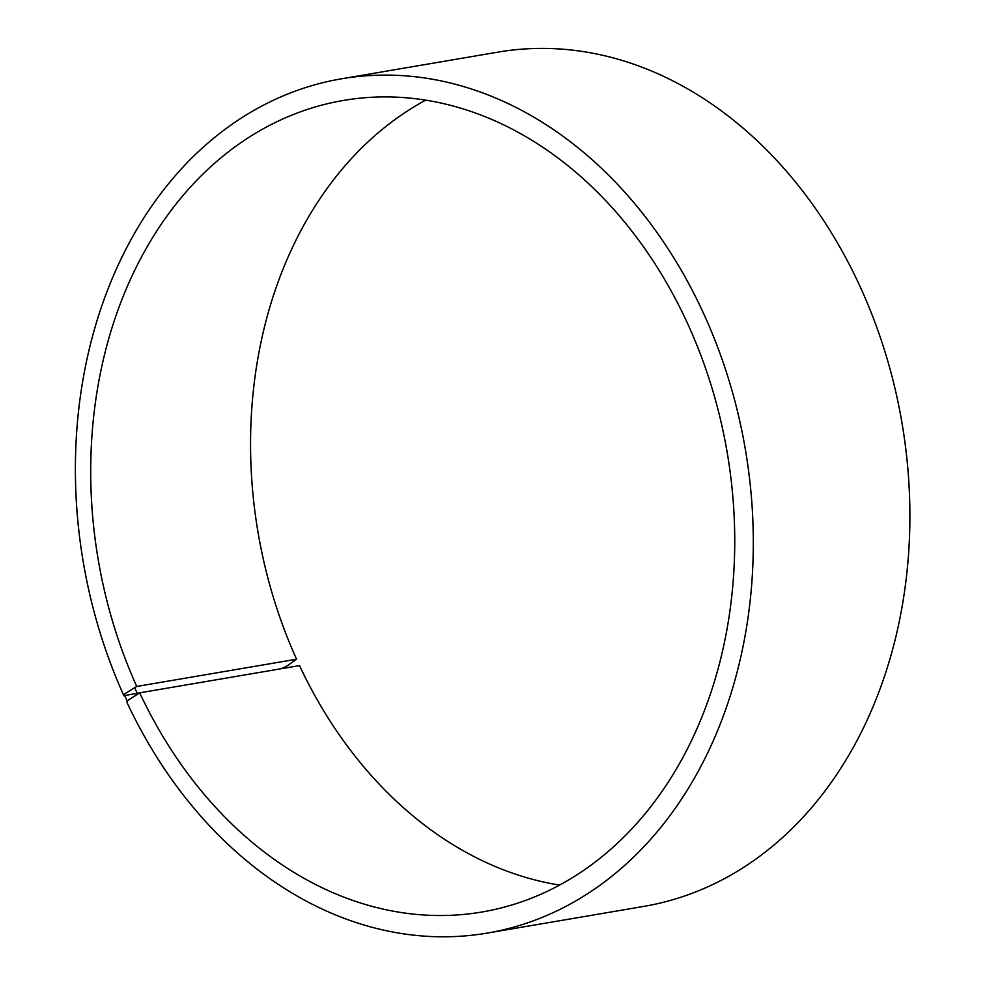 <?xml version="1.0" encoding="UTF-8"?>
<svg xmlns="http://www.w3.org/2000/svg" width="986" height="986" viewBox="0 0 986 986"><rect width="100%" height="100%" fill="white"/><g stroke="black" fill="none" stroke-linecap="round" stroke-linejoin="round"><path stroke-width="1.48" d="M139.223 693.047L123.854 695.66L124.063 694.23L136.758 686.453L296.576 659.215A411.643 319.008 80.3 0 1 425.755 100.128M136.758 686.453A411.643 319.008 80.3 0 1 343.572 100.424A411.643 319.008 80.3 0 1 727.212 452.611A411.643 319.008 80.3 0 1 481.907 912.013A411.643 319.008 80.3 0 1 139.692 692.838L299.522 665.599A411.643 319.008 80.3 0 0 559.555 885.071M296.576 659.215L286.039 666.622L280.924 668.767M123.854 695.66A433.31 335.795 80.3 0 1 341.55 78.794L498.127 52.098A433.31 335.795 80.3 0 1 901.968 422.834A433.31 335.795 80.3 0 1 643.759 906.405L487.17 933.101A433.31 335.795 80.3 0 1 126.947 702.389L127.12 700.886L139.692 692.838M341.55 78.794A433.31 335.795 80.3 0 1 745.379 449.517A433.31 335.795 80.3 0 1 487.17 933.101M124.063 694.23L127.12 700.886M134.515 687.402L137.461 693.811"/></g></svg>
